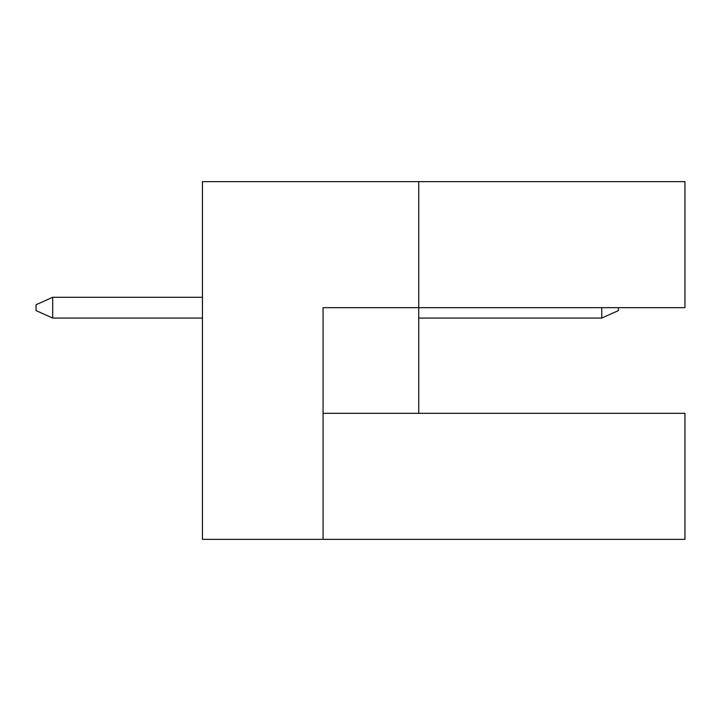 <?xml version="1.0" encoding="UTF-8"?>
<svg xmlns="http://www.w3.org/2000/svg" width="721" height="721" viewBox="0 0 721 721"><rect width="100%" height="100%" fill="white"/><g stroke="black" fill="none" stroke-linecap="round" stroke-linejoin="round"><path stroke-width="1.08" d="M418.739 181.638L202.439 181.638L202.439 539.362L323.062 539.362L323.062 307.669L684.95 307.669L684.95 181.638L418.739 181.638L418.739 413.331L323.062 413.331M418.739 413.331L684.95 413.331L684.95 539.362L323.062 539.362M618.393 307.669L618.393 310.589L601.756 318.069L418.739 318.069M202.439 297.277L52.687 297.277L52.687 318.069L202.439 318.069M601.756 318.069L601.756 307.669M52.687 318.069L36.05 310.589L36.05 304.758L52.687 297.277"/></g></svg>
